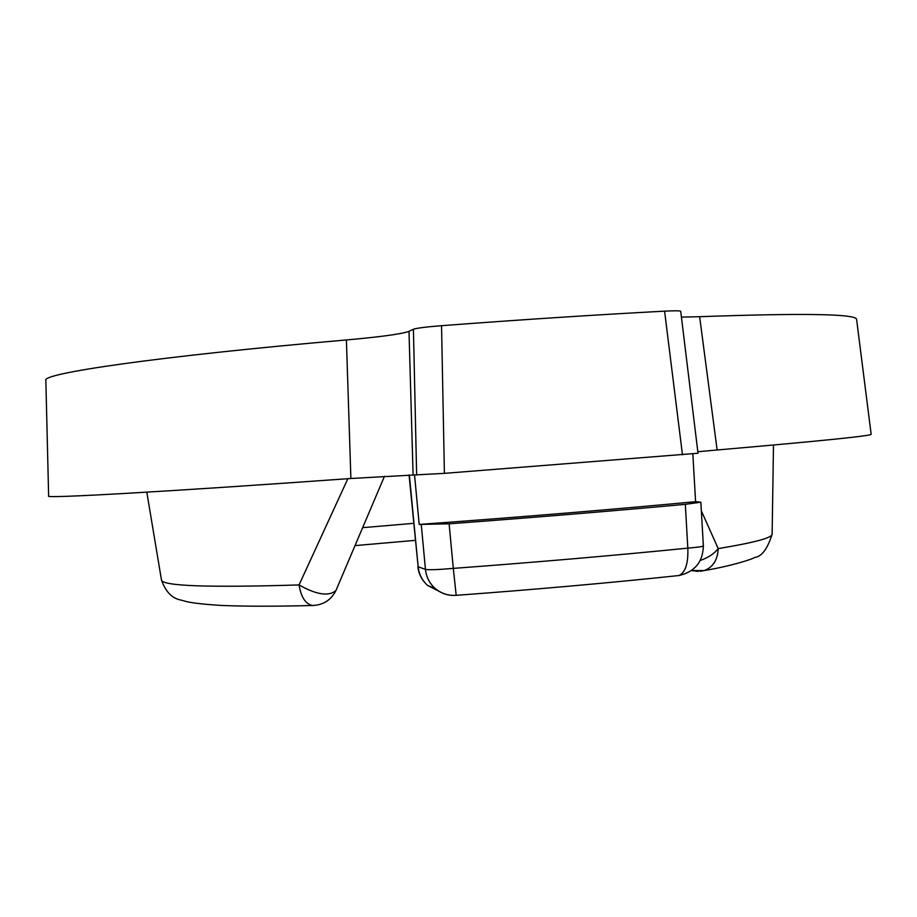 <?xml version="1.0" encoding="UTF-8"?>
<svg xmlns="http://www.w3.org/2000/svg" width="917" height="917" viewBox="0 0 917 917"><rect width="100%" height="100%" fill="white"/><g stroke="black" fill="none" stroke-linecap="round" stroke-linejoin="round"><path stroke-width="1.38" d="M701.345 510.861L718.206 548.607C754.038 542.669 771.999 537.889 772.125 534.267L772.125 534.072M346.397 339.955C156.108 356.484 40.486 373.632 45.85 380.475L48.635 496.097C43.523 498.539 159.191 492.246 350.89 478.491L346.397 339.955C380.864 336.86 401.726 333.994 408.993 331.358L413.418 329.237C416.731 328.103 426.107 326.922 441.547 325.684C520.294 319.724 594.64 314.886 664.584 311.15C674.843 310.645 680.219 310.691 680.712 311.31L698.009 453.239L444.401 473.355L414.553 474.972L419.184 524.432L449.112 523.813L453.307 568.38C536.502 562.213 614.677 555.461 687.819 548.125L685.32 504.339L700.84 502.195L695.602 501.679L692.828 453.881M414.553 474.972L350.89 478.491M441.547 325.684L444.401 473.355M682.466 454.786L664.584 311.15M681.423 317.11L699.637 316.697L717.128 449.983L697.826 451.737M717.128 449.983C821.277 440.962 872.629 435.713 871.15 434.257L856.616 319.517C857.108 313.889 804.771 312.961 699.637 316.697M161.472 579.991L161.507 580.174C163.352 586.101 209.202 587.694 299.057 584.931L347.738 478.961M449.112 523.813C532.926 517.578 611.662 511.09 685.32 504.339M419.184 524.432C518.586 517.234 610.722 509.657 695.602 501.679M700.29 560.436C708.153 557.719 714.125 553.776 718.206 548.607C717.679 559.886 713.025 567.199 704.279 570.569L700.095 571.291M314.52 605.426L312.388 605.495C305.51 603.971 301.063 597.116 299.057 584.931C316.457 594.778 328.756 596.646 335.931 590.548L336.23 589.849M409.337 474.949L418.152 566.786L425.454 569.388L421.293 524.868M362.926 527.642L413.693 523.343M416.639 475.04L413.418 329.237M408.993 331.358L413.097 474.914M698.341 571.383L691.464 570.569L704.279 570.569C732.396 565.835 753.293 558.843 754.588 557.49C761.637 556.711 767.483 548.962 772.125 534.267L773.489 445.043M409.051 474.949L418.152 566.786C418.966 574.317 422.175 580.576 427.78 585.539L439.346 591.442M417.854 566.637C418.702 574.225 422.015 580.53 427.78 585.539L435.323 588.611C429.58 583.521 426.29 577.114 425.454 569.388C428.778 570.03 438.062 569.698 453.307 568.38L456.185 595.339M676.929 575.738L678.958 575.532C685.435 572.495 688.392 563.359 687.819 548.125C697.791 547.289 702.972 546.555 703.373 545.902L700.84 502.195M703.373 545.902C702.903 562.018 694.765 571.887 678.958 575.532C609.266 582.914 534.966 589.516 456.058 595.339C448.275 595.775 441.364 593.54 435.323 588.611C441.043 593.391 447.622 595.649 455.05 595.397M384.498 476.232L335.931 590.537C331.037 600.142 323.185 605.128 312.388 605.495C275.146 606.469 244.541 606.435 220.561 605.415C205.293 604.418 194.255 603.226 187.469 601.839L180.66 599.993C172.087 598.4 165.702 591.786 161.507 580.174L146.812 492.165M415.332 540.354L355.303 545.581"/></g></svg>
